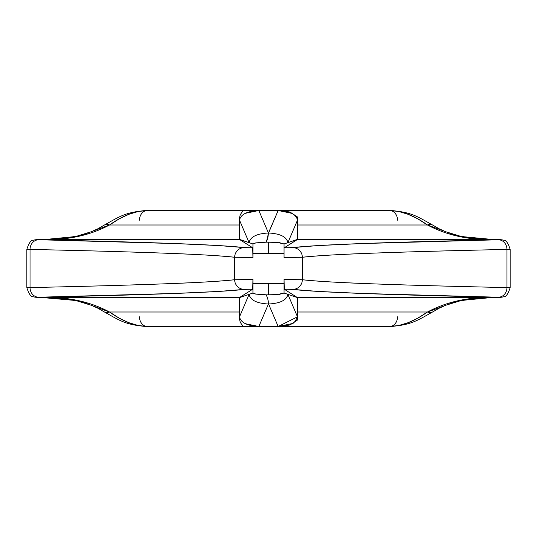 <?xml version="1.0" encoding="UTF-8"?>
<svg xmlns="http://www.w3.org/2000/svg" width="537" height="537" viewBox="0 0 537 537"><rect width="100%" height="100%" fill="white"/><g stroke="black" fill="none" stroke-linecap="round" stroke-linejoin="round"><path stroke-width="0.81" d="M245.187 323.67L258.834 326.496L147.393 326.496A9.666 7.894 90 0 1 139.499 316.83A9.666 7.894 -90 0 0 147.393 326.496C135.311 326.268 122.684 321.435 109.508 311.997L239.502 311.997L109.508 311.997L119.248 318.166L128.853 322.69L138.291 325.516L147.393 326.496L278.166 326.496L268.5 303.835L267.856 299.196L266.318 294.86L268.5 294.847L268.5 283.341L252.94 283.361L252.94 293.027L255.585 294.068L266.312 294.813L255.988 294.135L252.94 293.027L239.502 297.632L239.502 316.83L239.502 297.632L249.101 294.343C250.336 300.163 256.773 303.378 268.433 304.002L258.834 326.496L389.607 326.496L398.709 325.516L408.147 322.69L417.752 318.166L427.492 311.997L297.498 311.997L427.492 311.997C414.316 321.435 401.689 326.268 389.607 326.496A9.666 7.894 90 0 0 397.501 316.83A9.666 7.894 -90 0 1 389.607 326.496C411.537 325.147 417.833 320.133 432.728 311.903L439.253 308.171L445.65 305.291L459.887 300.921L475.373 298.424L493.033 297.498C498.148 297.619 501.719 297.377 503.74 296.766C506.035 296.948 508.17 293.914 510.15 287.664L510.15 249.336L510.15 287.664L506.968 287.57L510.15 287.664M266.312 242.187L255.988 242.865L252.94 243.973L252.94 253.639L252.94 243.973L249.101 242.657C250.336 236.837 256.773 233.622 268.433 232.998L278.166 210.504L289.973 212.028L279.851 210.504L389.607 210.504A9.666 7.894 -90 0 1 397.501 220.17A9.666 7.894 90 0 0 389.607 210.504C401.689 210.732 414.316 215.565 427.492 225.003L297.498 225.003L427.492 225.003L417.752 218.834L408.147 214.31L398.709 211.484L389.607 210.504L258.834 210.504L268.433 232.998C256.773 233.622 250.336 236.837 249.101 242.657L239.502 220.163L249.101 242.657L239.576 239.502L239.502 220.17L239.502 239.368L252.94 243.973L255.585 242.932L266.312 242.14L277.387 242.469L284.06 243.973L284.06 253.639L268.5 253.659L268.5 242.153L268.5 253.659L252.94 253.639L252.94 257.492L234.669 257.277L234.669 279.723L252.94 279.508L252.94 283.361L284.06 283.361L284.06 279.508L302.331 279.723L302.331 257.277L284.06 257.492L284.06 253.639L252.94 253.639L252.94 257.492L252.732 247.792L244.295 247.611L218.895 245.577L175.854 243.583L36.536 239.663L45.061 239.495L79.046 236.213L109.508 225.003L239.502 225.003L109.508 225.003C122.684 215.565 135.311 210.732 147.393 210.504L138.291 211.484L128.853 214.31L119.248 218.834L109.508 225.003A9.666 6.363 -122.8 0 0 104.191 225.151A9.666 6.363 57.2 0 1 109.508 225.003C90.404 235.139 68.924 239.965 45.061 239.495L239.576 239.502L38.637 239.77A9.666 8.605 91.2 0 0 30.032 249.43L26.85 249.336L26.85 287.664L30.032 287.57L30.032 249.43C82.899 250.551 128.41 251.826 166.564 253.242C196.985 254.337 219.687 255.679 234.669 257.277L234.669 279.723C219.687 281.321 196.985 282.663 166.564 283.758C128.41 285.174 82.899 286.449 30.032 287.57L30.032 249.43A9.666 8.605 -88.8 0 1 38.637 239.77C152.978 242.234 221.533 244.852 244.295 247.611A9.666 9.626 97.1 0 0 234.669 257.277A9.666 9.626 -82.9 0 1 244.295 247.611L252.732 247.792L239.576 239.502L252.732 247.792L252.94 257.492L234.669 257.277C212.021 254.518 143.809 251.9 30.032 249.43L26.85 249.336L26.85 287.664L30.032 287.57A9.666 8.605 88.8 0 0 38.637 297.23L175.854 293.417L218.895 291.423L244.295 289.389L252.732 289.208L239.576 297.498L44.047 297.498L239.576 297.498L252.732 289.208L252.94 279.508L252.94 293.027L249.101 294.343L239.502 316.837L249.101 294.343C250.336 300.163 256.773 303.378 268.433 304.002L258.834 326.496C247.201 325.858 240.757 322.636 239.502 316.837L239.502 319.28L239.502 316.823M297.498 316.924L297.498 297.632L284.268 289.208L292.705 289.389L318.105 291.423L361.146 293.417L498.363 297.23A9.666 8.605 -88.8 0 0 506.968 287.57L506.968 249.43C393.191 251.9 324.979 254.518 302.331 257.277L284.06 257.492L284.06 243.973L297.498 239.368L284.268 247.792L292.705 247.611A9.666 9.626 82.9 0 1 302.331 257.277A9.666 9.626 -97.1 0 0 292.705 247.611C315.467 244.852 384.022 242.234 498.363 239.77A9.666 8.605 88.8 0 1 506.968 249.43L506.968 287.57C454.101 286.449 408.59 285.174 370.436 283.758C340.015 282.663 317.313 281.321 302.331 279.723L302.331 257.277C317.313 255.679 340.015 254.337 370.436 253.242C408.59 251.826 454.101 250.551 506.968 249.43L510.15 249.336L506.968 249.43A9.666 8.605 -91.2 0 0 498.363 239.77L492.953 239.502L498.363 239.77L361.146 243.583L318.105 245.577L292.705 247.611L284.268 247.792L297.424 239.502L491.939 239.495C468.076 239.965 446.596 235.139 427.492 225.003A9.666 6.363 -57.2 0 1 432.809 225.151A9.666 6.363 122.8 0 0 427.492 225.003L457.954 236.213L492.953 239.502L297.424 239.502L297.498 216.982L289.973 212.028L297.498 216.982L297.498 220.17L287.899 242.657L297.498 239.368L297.498 220.17C296.27 214.344 289.826 211.128 278.173 210.504L147.393 210.504A9.666 7.894 -90 0 0 139.499 220.17A9.666 7.894 90 0 1 147.393 210.504C125.463 211.853 119.167 216.867 104.272 225.097L97.747 228.829L91.35 231.709L77.113 236.079L61.627 238.576L43.967 239.502C38.852 239.381 35.281 239.623 33.26 240.234C30.965 240.052 28.83 243.086 26.85 249.336M240.979 213.491L243.241 210.504L147.393 210.504M239.502 217.72L240.321 214.572L239.502 217.72L239.502 220.177L239.502 217.72M239.502 220.17L239.502 220.163C240.737 214.344 247.174 211.128 258.834 210.504L243.241 210.504L240.321 214.572M245.167 213.343L258.834 210.504L268.5 233.165L267.856 237.804L266.318 242.14L268.567 232.998C280.227 233.622 286.664 236.837 287.899 242.657C286.664 236.837 280.227 233.622 268.567 232.998L278.166 210.504L291.839 213.337L294.269 214.827M279.475 242.664L284.06 243.973L287.899 242.657L297.498 220.163M266.312 242.14L276.354 242.402M45.061 297.505L38.637 297.23A9.666 8.605 -91.2 0 1 30.032 287.57C143.809 285.1 212.021 282.482 234.669 279.723A9.666 9.626 82.9 0 0 244.295 289.389A9.666 9.626 -97.1 0 1 234.669 279.723L252.94 279.508L252.732 289.208L244.295 289.389C221.533 292.148 152.978 294.766 38.637 297.23L79.046 300.787L109.508 311.997A9.666 6.363 122.8 0 1 104.191 311.849A9.666 6.363 -57.2 0 0 109.508 311.997C90.404 301.861 68.924 297.035 45.061 297.505M457.954 300.787L427.492 311.997A9.666 6.363 57.2 0 0 432.809 311.849A9.666 6.363 -122.8 0 1 427.492 311.997C446.596 301.861 468.076 297.035 491.939 297.505L457.954 300.787M492.953 297.498L297.424 297.498L492.953 297.498M297.498 320.018L289.973 324.972L278.166 326.496L291.839 323.663C293.377 323.838 295.263 321.562 297.498 316.837L297.498 297.632L287.899 294.343L297.498 316.83L297.498 320.018L289.973 324.972L279.851 326.496L389.607 326.496M240.321 322.428L239.502 319.28L240.321 322.428L241.892 324.67L240.979 323.509M243.133 326.033L241.892 324.67L243.133 326.033M268.5 303.835L268.567 304.002C280.227 303.378 286.664 300.163 287.899 294.343L284.06 293.027L284.06 279.508L284.268 289.208L297.498 297.632L287.899 294.343L297.498 316.837L278.173 326.496L268.567 304.002C280.227 303.378 286.664 300.163 287.899 294.343L284.06 293.027L284.06 283.361L268.5 283.341L268.5 294.847L277.387 294.531L284.06 293.027L279.475 294.336M266.318 294.86L276.354 294.598M268.158 300.613L268.426 302.667M506.968 287.57A9.666 8.605 91.2 0 1 498.363 297.23C384.022 294.766 315.467 292.148 292.705 289.389A9.666 9.626 -82.9 0 0 302.331 279.723A9.666 9.626 97.1 0 1 292.705 289.389L284.268 289.208L284.06 279.508L302.331 279.723C324.979 282.482 393.191 285.1 506.968 287.57M264.003 295.021L263.768 294.424M147.393 326.496C125.463 325.147 119.167 320.133 104.272 311.903L97.747 308.171L91.35 305.291L77.113 300.921L61.627 298.424L43.967 297.498C38.852 297.619 35.281 297.377 33.26 296.766C30.965 296.948 28.83 293.914 26.85 287.664M389.607 210.504C411.537 211.853 417.833 216.867 432.728 225.097L439.253 228.829L445.65 231.709L459.887 236.079L475.373 238.576L493.033 239.502C498.148 239.381 501.719 239.623 503.74 240.234C506.035 240.052 508.17 243.086 510.15 249.336"/></g></svg>
